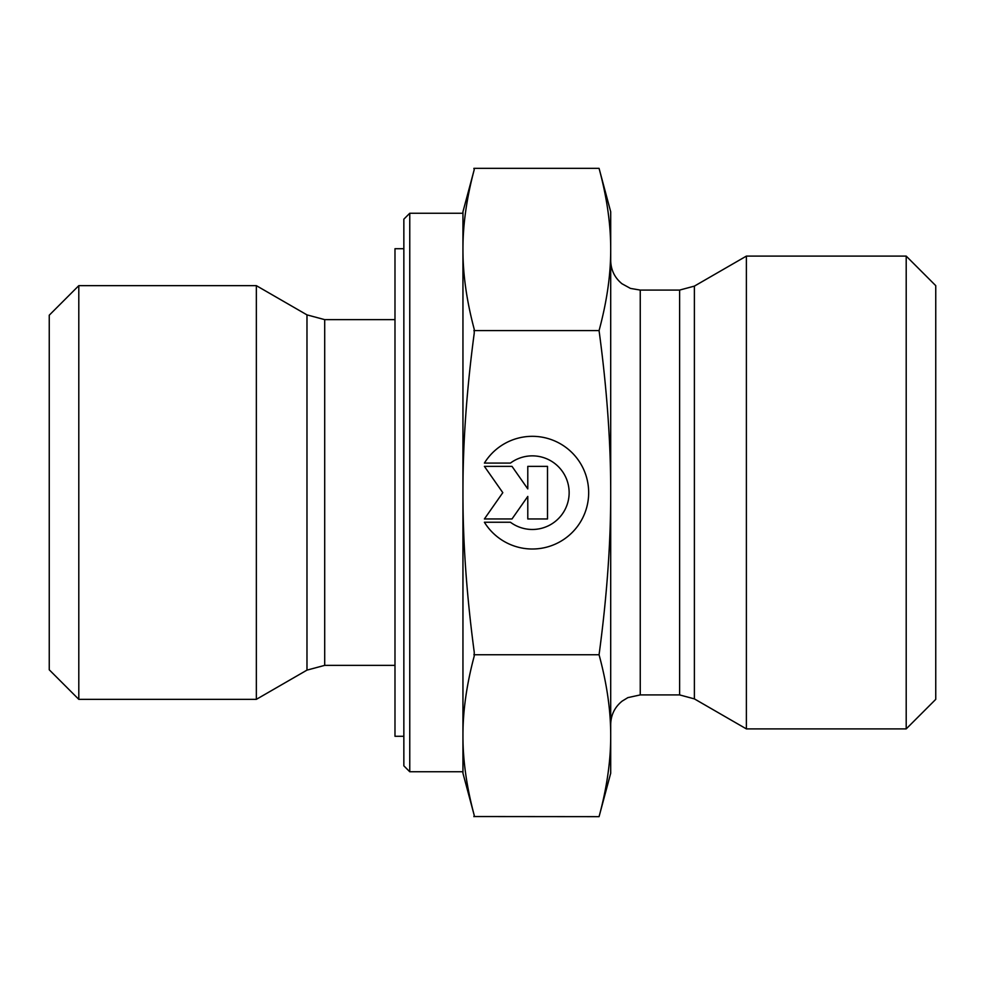 <?xml version="1.0" encoding="UTF-8"?>
<svg xmlns="http://www.w3.org/2000/svg" width="985" height="985" viewBox="0 0 985 985"><rect width="100%" height="100%" fill="white"/><g stroke="black" fill="none" stroke-linecap="round" stroke-linejoin="round"><path stroke-width="1.48" d="M484.398 463.085L510.427 463.085L484.398 463.085A56.33 56.33 0 0 1 588.673 492.66A56.33 56.33 0 0 1 484.398 522.247A56.33 56.33 180 0 0 588.673 492.66M510.427 463.085L510.427 463.085A36.814 36.814 0 0 1 569.145 492.66L569.145 492.66A36.814 36.814 180 0 0 510.427 463.085M484.398 522.247L510.427 522.247A36.814 36.814 180 0 0 569.145 492.66M527.788 466.373L547.5 466.373L547.5 518.96L527.788 518.96L527.788 496.428L512.003 518.96L484.398 518.96L502.806 492.66L484.398 466.373L512.003 466.373L527.788 488.905L527.788 466.373L527.788 488.892M484.398 466.373L502.806 492.66M484.398 518.96L512.003 518.96L527.788 496.428M527.788 518.96L547.5 518.96L547.5 466.373M409.76 213.252L403.85 219.162L403.85 765.837L409.76 771.747L409.76 213.252L462.95 213.252L462.95 249.464L462.95 211.775L474.228 169.666C466.631 198.17 462.876 224.765 462.95 249.464C462.876 274.175 466.631 300.77 474.228 329.261L474.228 333.238C466.631 390.171 462.876 443.312 462.95 492.66C462.876 542.021 466.631 595.162 474.228 652.082L474.228 656.072C466.631 684.501 462.876 711.047 462.95 735.696C462.876 760.346 466.631 786.892 474.228 815.321L473.883 816.651L474.228 815.321L462.95 773.225L462.95 249.464M409.76 771.747L462.95 771.747L462.95 735.696M306.975 670.12L256.346 699.35L256.346 285.65L306.975 314.88L306.975 670.12L324.705 665.367L324.705 319.632L394.985 319.632M78.8 285.65L49.25 315.2L49.25 669.8L78.8 699.35L78.8 285.65L256.346 285.65M473.908 816.54L599.065 816.651L610.7 773.225L610.7 735.696C610.786 710.69 606.908 683.701 599.065 654.742C606.908 596.75 610.786 542.723 610.7 492.66L610.7 492.5C610.774 442.487 606.895 388.521 599.065 330.591C606.908 301.558 610.786 274.519 610.7 249.464C610.786 224.408 606.908 197.369 599.065 168.349L610.7 211.775L610.7 492.5M599.065 168.349L473.883 168.349L474.228 169.679M473.883 654.742L599.065 654.742M473.883 330.591L599.065 330.591M599.065 816.651C606.908 787.692 610.786 760.703 610.7 735.696L610.7 492.66M694.388 698.882L746.384 728.9L746.384 256.1L694.388 286.118L679.613 290.082L679.613 694.917L694.388 698.882L694.388 286.118M906.2 728.9L935.75 699.35L935.75 285.65L906.2 256.1L906.2 728.9L746.384 728.9M403.85 248.712L394.985 248.712L394.985 736.288L403.85 736.288M679.613 694.917L640.25 694.917L640.25 290.082L679.613 290.082M324.705 665.367L394.985 665.367M306.975 314.88L324.705 319.632M78.8 699.35L256.346 699.35M640.25 290.082L630.462 288.408L621.954 283.742C614.665 277.721 610.909 269.988 610.7 260.532M640.25 694.917L627.876 697.626L622.138 701.123C614.726 707.144 610.909 714.925 610.7 724.467M906.2 256.1L746.384 256.1"/></g></svg>
